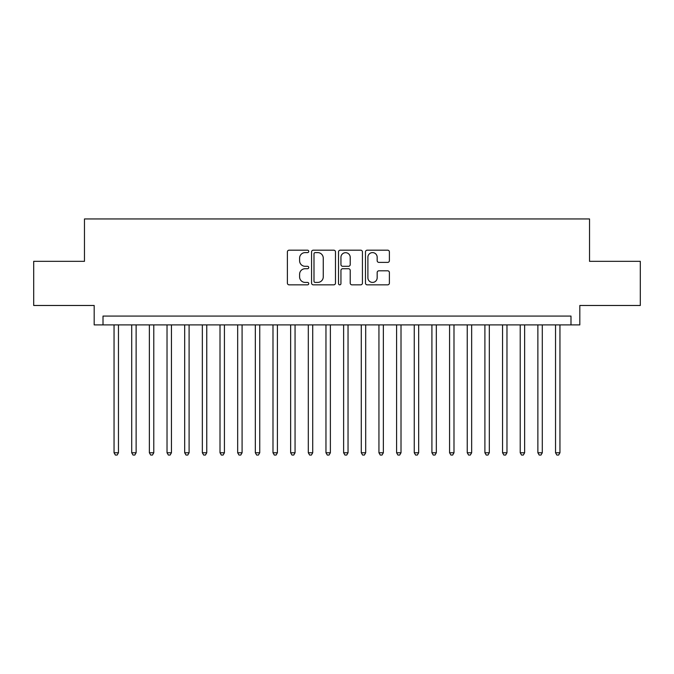 <?xml version="1.0" encoding="UTF-8"?>
<svg xmlns="http://www.w3.org/2000/svg" width="674" height="674" viewBox="0 0 674 674"><rect width="100%" height="100%" fill="white"/><g stroke="black" fill="none" stroke-linecap="round" stroke-linejoin="round"><path stroke-width="1.01" d="M308.743 251.394A1.213 1.213 0 0 0 307.529 250.18L289.112 250.18A1.736 1.736 0 0 0 287.385 251.907L287.385 283.114A1.736 1.736 0 0 0 289.112 284.841L307.529 284.841A1.213 1.213 0 0 0 308.743 283.628A1.213 1.213 0 0 0 307.529 282.414L305.145 282.414A5.544 5.544 0 0 1 299.601 276.871L299.601 274.267A5.544 5.544 0 0 1 305.145 268.724L307.529 268.724A1.213 1.213 0 0 0 308.743 267.511A1.213 1.213 0 0 0 307.529 266.297L305.145 266.297A5.544 5.544 0 0 1 299.601 260.754L299.601 258.15A5.544 5.544 0 0 1 305.145 252.607L307.529 252.607A1.213 1.213 0 0 0 308.743 251.394M387.66 262.397A1.736 1.736 0 0 0 389.395 260.661L389.395 251.907A1.736 1.736 0 0 0 387.66 250.18L367.204 250.18A1.736 1.736 0 0 0 365.468 251.907L365.468 283.114A1.736 1.736 0 0 0 367.204 284.841L387.66 284.841A1.736 1.736 0 0 0 389.395 283.114L389.395 272.54A1.736 1.736 0 0 0 387.66 270.805L378.906 270.805A1.736 1.736 0 0 0 377.17 272.54L377.17 277.781A4.634 4.634 0 0 1 372.537 282.414A4.634 4.634 0 0 1 367.894 277.781L367.894 257.241A4.634 4.634 0 0 1 372.537 252.607A4.634 4.634 0 0 1 377.17 257.241L377.17 260.661A1.736 1.736 0 0 0 378.906 262.397L387.66 262.397M570.988 324.902L579.817 324.902L579.817 305.482L640.3 305.482L640.3 261.327L589.531 261.327L589.531 218.949L84.469 218.949L84.469 261.327L33.7 261.327L33.7 305.482L94.183 305.482L94.183 324.902L570.988 324.902L570.988 316.072L103.012 316.072L103.012 324.902M335.483 251.907A1.736 1.736 0 0 0 333.748 250.18L313.292 250.18A1.736 1.736 0 0 0 311.565 251.907L311.565 283.114A1.736 1.736 0 0 0 313.292 284.841L333.748 284.841A1.736 1.736 0 0 0 335.483 283.114L335.483 251.907M340.252 250.18L360.708 250.18A1.736 1.736 0 0 1 362.435 251.907L362.435 283.114A1.736 1.736 0 0 1 360.708 284.841L351.954 284.841A1.736 1.736 0 0 1 350.219 283.114L350.219 270.459A1.736 1.736 0 0 0 348.483 268.724L342.678 268.724A1.736 1.736 0 0 0 340.943 270.459L340.943 283.628A1.213 1.213 0 0 1 339.73 284.841A1.213 1.213 0 0 1 338.517 283.628L338.517 251.907A1.736 1.736 0 0 1 340.252 250.18M315.205 252.607A1.213 1.213 0 0 0 313.991 253.82L313.991 281.201A1.213 1.213 0 0 0 315.205 282.414L317.715 282.414A5.544 5.544 0 0 0 323.259 276.871L323.259 258.15A5.544 5.544 0 0 0 317.715 252.607L315.205 252.607M350.219 257.325A4.634 4.634 0 0 0 345.577 252.691A4.634 4.634 0 0 0 340.943 257.325L340.943 264.562A1.736 1.736 0 0 0 342.678 266.297L348.483 266.297A1.736 1.736 0 0 0 350.219 264.562L350.219 257.325M114.049 324.902L114.049 452.76L118.464 452.76L118.464 324.902M118.464 452.76L117.141 455.051L115.372 455.051L114.049 452.76M131.708 324.902L131.708 452.76L136.123 452.76L136.123 324.902M136.123 452.76L134.8 455.051L133.031 455.051L131.708 452.76M149.367 324.902L149.367 452.76L153.782 452.76L153.782 324.902M153.782 452.76L152.459 455.051L150.69 455.051L149.367 452.76M167.026 324.902L167.026 452.76L171.44 452.76L171.44 324.902M171.44 452.76L170.118 455.051L168.357 455.051L167.026 452.76M184.684 324.902L184.684 452.76L189.099 452.76L189.099 324.902M189.099 452.76L187.776 455.051L186.016 455.051L184.684 452.76M202.343 324.902L202.343 452.76L206.758 452.76L206.758 324.902M206.758 452.76L205.435 455.051L203.674 455.051L202.343 452.76M220.01 324.902L220.01 452.76L224.425 452.76L224.425 324.902M224.425 452.76L223.094 455.051L221.333 455.051L220.01 452.76M237.669 324.902L237.669 452.76L242.084 452.76L242.084 324.902M242.084 452.76L240.753 455.051L238.992 455.051L237.669 452.76M255.328 324.902L255.328 452.76L259.743 452.76L259.743 324.902M259.743 452.76L258.412 455.051L256.651 455.051L255.328 452.76M272.987 324.902L272.987 452.76L277.402 452.76L277.402 324.902M277.402 452.76L276.079 455.051L274.31 455.051L272.987 452.76M290.646 324.902L290.646 452.76L295.06 452.76L295.06 324.902M295.06 452.76L293.738 455.051L291.968 455.051L290.646 452.76M308.304 324.902L308.304 452.76L312.719 452.76L312.719 324.902M312.719 452.76L311.396 455.051L309.627 455.051L308.304 452.76M325.963 324.902L325.963 452.76L330.378 452.76L330.378 324.902M330.378 452.76L329.055 455.051L327.286 455.051L325.963 452.76M343.622 324.902L343.622 452.76L348.037 452.76L348.037 324.902M348.037 452.76L346.714 455.051L344.945 455.051L343.622 452.76M361.281 324.902L361.281 452.76L365.696 452.76L365.696 324.902M365.696 452.76L364.373 455.051L362.604 455.051L361.281 452.76M378.94 324.902L378.94 452.76L383.354 452.76L383.354 324.902M383.354 452.76L382.032 455.051L380.262 455.051L378.94 452.76M396.598 324.902L396.598 452.76L401.013 452.76L401.013 324.902M401.013 452.76L399.69 455.051L397.921 455.051L396.598 452.76M414.257 324.902L414.257 452.76L418.672 452.76L418.672 324.902M418.672 452.76L417.349 455.051L415.588 455.051L414.257 452.76M431.916 324.902L431.916 452.76L436.331 452.76L436.331 324.902M436.331 452.76L435.008 455.051L433.247 455.051L431.916 452.76M449.575 324.902L449.575 452.76L453.99 452.76L453.99 324.902M453.99 452.76L452.667 455.051L450.906 455.051L449.575 452.76M467.242 324.902L467.242 452.76L471.657 452.76L471.657 324.902M471.657 452.76L470.326 455.051L468.565 455.051L467.242 452.76M484.901 324.902L484.901 452.76L489.316 452.76L489.316 324.902M489.316 452.76L487.984 455.051L486.224 455.051L484.901 452.76M502.56 324.902L502.56 452.76L506.974 452.76L506.974 324.902M506.974 452.76L505.643 455.051L503.882 455.051L502.56 452.76M520.218 324.902L520.218 452.76L524.633 452.76L524.633 324.902M524.633 452.76L523.31 455.051L521.541 455.051L520.218 452.76M537.877 324.902L537.877 452.76L542.292 452.76L542.292 324.902M542.292 452.76L540.969 455.051L539.2 455.051L537.877 452.76M555.536 324.902L555.536 452.76L559.951 452.76L559.951 324.902M559.951 452.76L558.628 455.051L556.859 455.051L555.536 452.76"/></g></svg>
